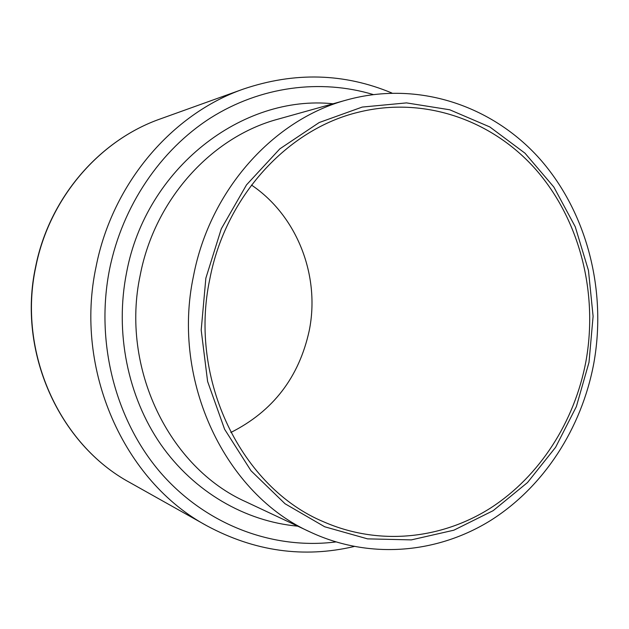 <?xml version="1.0" encoding="UTF-8"?>
<svg xmlns="http://www.w3.org/2000/svg" width="629" height="629" viewBox="0 0 629 629"><rect width="100%" height="100%" fill="white"/><g stroke="black" fill="none" stroke-linecap="round" stroke-linejoin="round"><path stroke-width="0.94" d="M209.811 279.04C188.22 380.018 241.835 488.065 324.077 521.999C379.02 545.925 441.448 539.281 490.667 507.965C539.792 476.239 574.56 421.705 585.882 361.651C598.305 293.562 580.056 220.567 536.38 170.152C492.562 120.076 424.221 95.828 358.294 112.253C287.618 129.212 225.536 196.358 209.811 279.04M230.827 432.493C272.915 411.311 299.05 377.353 309.24 330.61C320.358 275.911 297.258 215.936 251.49 185.06M593.729 363.735C607.024 290.732 587.116 212.445 539.698 158.767C492.153 105.468 417.994 80.41 347.098 99.862C273.796 119.345 209.992 189.722 193.52 275.872C170.923 381.504 225.717 494.724 310.978 532.37C369.883 559.684 437.501 553.551 490.777 520.364C543.967 486.752 581.581 428.207 593.729 363.735M589.003 362.343L593.1 316.316L588.469 270.478L575.244 226.747L553.842 187.041L525.003 153.201L489.826 126.948L449.735 109.776L406.507 102.897L362.225 107.072L319.194 122.537L279.834 148.853L246.497 184.887L221.29 228.814L205.856 278.175L201.194 330.083L207.601 381.449L224.592 429.237L250.995 470.744L285.063 503.766L324.682 526.764L367.548 538.864L411.335 539.886L453.847 530.2L493.136 510.677L527.511 482.537L555.604 447.298L576.353 406.625L589.003 362.343M129.967 482.6C59.126 444.396 17.093 351.933 35.633 266.727C49.219 198.104 99.303 140.251 160.34 118.912C99.516 140.165 49.416 197.978 35.822 266.696C17.25 352.051 59.37 444.561 129.967 482.6L206.933 525.82C124.055 481.358 73.829 369.813 96.111 266.531C112.387 183.409 172.047 113.92 243.399 89.059C294.639 71.745 344.149 73.074 391.93 93.037M347.098 99.862L278.073 119.14C211.871 136.8 154.899 199.039 140.267 274.873C120.21 367.823 169.146 467.779 246.112 501.903L310.978 532.37M297.8 526.174C245.192 521.417 193.968 491.949 160.717 444.341C127.726 396.592 114.659 332.403 126.586 272.514C146.054 168.077 242.503 94.271 333.071 103.777M373.178 94.531C320.507 78.743 260.587 86.307 210.416 118.048C160.466 150.064 122.553 205.746 109.65 268.858C95.05 341.626 115.178 419.873 160.481 472.552C206.037 525.121 273.033 549.895 335.815 541.946M160.34 118.912L243.399 89.059M354.056 546.53C303.634 558.293 254.588 551.389 206.933 525.82"/></g></svg>
